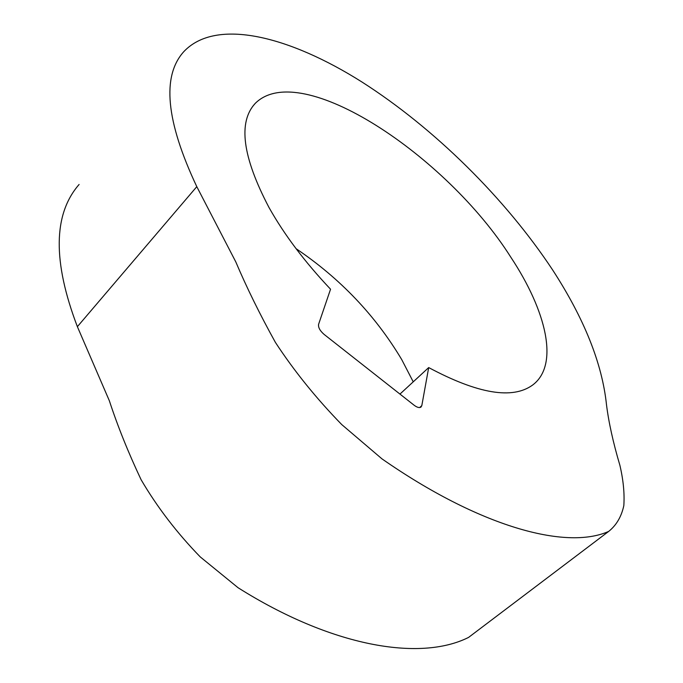 <?xml version="1.0" encoding="UTF-8"?>
<svg xmlns="http://www.w3.org/2000/svg" width="683" height="683" viewBox="0 0 683 683"><rect width="100%" height="100%" fill="white"/><g stroke="black" fill="none" stroke-linecap="round" stroke-linejoin="round"><path stroke-width="1.02" d="M79.108 184.461C53.18 214.189 52.608 261.598 77.375 326.679L109.331 400.716C117.707 426.26 128.302 452.607 141.116 479.739C157.158 507.11 176.871 532.842 200.256 556.918L238.043 587.713C330.931 646.306 419.678 661.921 468.581 637.41L608.673 531.417C616.382 525.261 621.436 516.664 623.827 505.633C624.638 493.442 623.331 480.012 619.899 465.336C613.163 442.61 608.69 422.367 606.478 404.601C602.141 363.441 584.178 318.543 552.607 269.905C505.258 198.326 434.362 128.242 362.016 82.045C290.275 36.66 216.272 17.195 183.812 51.643C161.623 76.172 165.943 121.173 196.789 186.655L235.789 261.888C246.7 287.62 259.907 314.453 275.394 342.379C294.083 370.946 316.186 398.326 341.705 424.536L381.985 458.874C479.031 526.465 565.814 550.515 608.673 531.417M413.232 381.84L401.741 359.617C375.368 315.409 340.143 278.425 296.072 248.672M510.739 257.081C446.913 156.066 300.614 58.089 255.246 103.372C237.855 122.129 242.431 156.834 268.991 207.487C284.307 234.756 304.823 261.999 330.546 289.216L318.602 324.28C318.09 327.379 319.934 330.76 324.126 334.422L414.146 405.25C417.117 407.469 419.405 408.075 420.984 407.085L421.812 405.625L428.693 367.574C477.861 393.843 512.498 399.666 532.629 385.05C559.548 364.987 546.409 310.91 510.739 257.081M399.956 394.082L428.693 367.574M77.375 326.679L196.789 186.655M419.678 407.555L421.812 405.625M252.804 106.258L255.246 103.372"/></g></svg>
